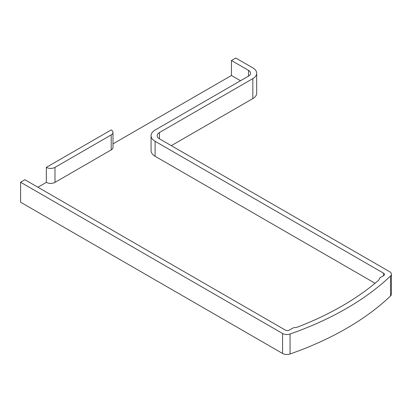 <?xml version="1.0" encoding="UTF-8"?>
<svg xmlns="http://www.w3.org/2000/svg" width="412" height="412" viewBox="0 0 412 412"><rect width="100%" height="100%" fill="white"/><g stroke="black" fill="none" stroke-linecap="round" stroke-linejoin="round"><path stroke-width="0.62" d="M54.981 167.38A6.118 3.533 180 0 1 46.335 167.38L111.204 129.929A6.118 3.533 180 0 1 112.996 132.422A6.118 3.533 180 0 1 111.204 134.92L54.981 167.38L54.981 182.362A6.118 3.533 180 0 1 46.335 182.362L37.899 187.233M240.515 80.737L231.436 75.494L112.996 143.876M231.436 75.494L231.436 60.513L235.757 58.015L252.839 67.877A13.148 7.591 0 0 1 256.691 73.248L256.691 93.225A13.148 7.591 0 0 1 252.839 98.592L171.32 145.657M383.582 275.695L383.582 273.202A3.059 1.766 0 0 1 384.478 274.449A3.059 1.766 0 0 1 383.582 275.695L380.338 277.57A3.059 1.766 180 0 0 379.488 278.512L379.308 279.109A6.118 3.533 0 0 1 378.371 280.459A291.742 168.436 0 0 1 297.763 326.994A6.118 3.533 0 0 1 295.43 327.535L294.389 327.643A3.059 1.766 180 0 0 292.762 328.132L289.518 330.007A3.059 1.766 0 0 1 285.192 330.007L24.926 179.74L20.6 182.238L20.6 202.215L282.57 353.46A6.118 3.533 0 0 0 290.063 353.985A297.861 171.969 0 0 0 390.514 295.986A6.118 3.533 0 0 0 391.4 294.158L391.4 274.181A6.118 3.533 0 0 0 389.608 271.688L159.429 138.792A7.648 4.414 180 0 1 157.188 135.672A7.648 4.414 180 0 1 159.429 132.551L252.839 78.615A13.148 7.591 0 0 0 256.691 73.248M46.335 182.362L46.335 167.38M20.6 182.238L282.57 333.483A6.118 3.533 0 0 0 290.063 334.008A297.861 171.969 0 0 0 390.514 276.014A6.118 3.533 0 0 0 391.4 274.181M383.582 273.202L155.103 141.29A13.761 7.946 180 0 1 151.07 135.672A13.761 7.946 180 0 1 155.103 130.053L248.518 76.117A7.035 4.063 0 0 0 250.578 73.248A7.035 4.063 0 0 0 248.518 70.375L231.436 60.513M112.996 132.422L112.996 147.408A6.118 3.533 180 0 1 111.204 149.901L54.981 182.362M375.054 283.26L155.103 156.272A13.761 7.946 180 0 1 151.07 150.653L151.07 135.672M282.57 333.483L282.57 353.46M290.063 334.008L290.063 353.985M390.514 276.014L390.514 295.986M159.429 132.551L159.429 138.792M252.839 78.615L252.839 98.592M111.204 149.901L111.204 134.92M248.518 76.117L248.518 70.375M155.103 156.272L155.103 141.29"/></g></svg>
